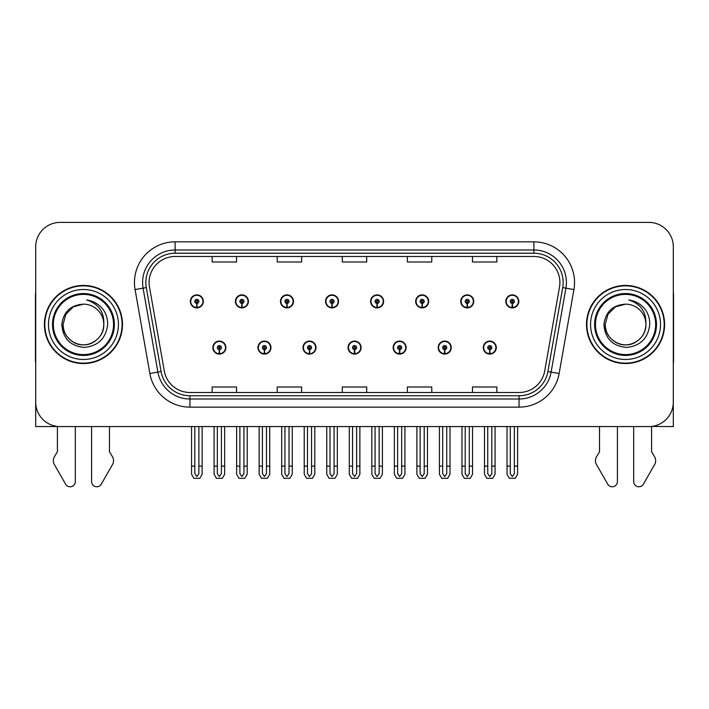 <?xml version="1.0" encoding="UTF-8"?>
<svg xmlns="http://www.w3.org/2000/svg" width="709" height="709" viewBox="0 0 709 709"><rect width="100%" height="100%" fill="white"/><g stroke="black" fill="none" stroke-linecap="round" stroke-linejoin="round"><path stroke-width="1.06" d="M348.075 347.596A6.505 6.505 0 0 0 354.58 354.101A6.505 6.505 0 0 0 361.085 347.596A6.505 6.505 0 0 0 354.58 341.082A6.505 6.505 0 0 0 348.075 347.596M393.141 347.596A6.505 6.505 0 0 0 399.646 354.101A6.505 6.505 0 0 0 406.16 347.596A6.505 6.505 0 0 0 399.646 341.082A6.505 6.505 0 0 0 393.141 347.596M303.009 347.596A6.505 6.505 0 0 0 309.514 354.101A6.505 6.505 0 0 0 316.019 347.596A6.505 6.505 0 0 0 309.514 341.082A6.505 6.505 0 0 0 303.009 347.596M257.943 347.596A6.505 6.505 0 0 0 264.448 354.101A6.505 6.505 0 0 0 270.953 347.596A6.505 6.505 0 0 0 264.448 341.082A6.505 6.505 0 0 0 257.943 347.596M212.868 347.596A6.505 6.505 0 0 0 219.382 354.101A6.505 6.505 0 0 0 225.887 347.596A6.505 6.505 0 0 0 219.382 341.082A6.505 6.505 0 0 0 212.868 347.596M438.206 347.596A6.505 6.505 0 0 0 444.72 354.101A6.505 6.505 0 0 0 451.225 347.596A6.505 6.505 0 0 0 444.72 341.082A6.505 6.505 0 0 0 438.206 347.596M460.744 301.387A6.505 6.505 0 0 0 467.249 307.892A6.505 6.505 0 0 0 473.754 301.387A6.505 6.505 0 0 0 467.249 294.882A6.505 6.505 0 0 0 460.744 301.387M415.678 301.387A6.505 6.505 0 0 0 422.183 307.892A6.505 6.505 0 0 0 428.688 301.387A6.505 6.505 0 0 0 422.183 294.882A6.505 6.505 0 0 0 415.678 301.387M370.603 301.387A6.505 6.505 0 0 0 377.117 307.892A6.505 6.505 0 0 0 383.622 301.387A6.505 6.505 0 0 0 377.117 294.882A6.505 6.505 0 0 0 370.603 301.387M325.537 301.387A6.505 6.505 0 0 0 332.051 307.892A6.505 6.505 0 0 0 338.556 301.387A6.505 6.505 0 0 0 332.051 294.882A6.505 6.505 0 0 0 325.537 301.387M280.472 301.387A6.505 6.505 0 0 0 286.977 307.892A6.505 6.505 0 0 0 293.491 301.387A6.505 6.505 0 0 0 286.977 294.882A6.505 6.505 0 0 0 280.472 301.387M235.406 301.387A6.505 6.505 0 0 0 241.911 307.892A6.505 6.505 0 0 0 248.425 301.387A6.505 6.505 0 0 0 241.911 294.882A6.505 6.505 0 0 0 235.406 301.387M190.34 301.387A6.505 6.505 0 0 0 196.845 307.892A6.505 6.505 0 0 0 203.35 301.387A6.505 6.505 0 0 0 196.845 294.882A6.505 6.505 0 0 0 190.34 301.387M483.272 347.596A6.505 6.505 0 0 0 489.786 354.101A6.505 6.505 0 0 0 496.291 347.596A6.505 6.505 0 0 0 489.786 341.082A6.505 6.505 0 0 0 483.272 347.596M505.809 301.387A6.505 6.505 0 0 0 512.315 307.892A6.505 6.505 0 0 0 518.828 301.387A6.505 6.505 0 0 0 512.315 294.882A6.505 6.505 0 0 0 505.809 301.387M651.589 426.437L673.302 426.579L673.302 246.803A24.407 24.407 0 0 0 648.903 222.396L60.097 222.396A24.407 24.407 0 0 0 35.698 246.803L35.698 426.579L57.411 426.579L57.411 451.766L54.522 456.534A8.136 8.136 0 0 0 53.937 463.783L65.618 484.185A5.193 5.193 0 0 0 75.314 481.588L75.314 426.579L91.585 426.579L91.585 481.588A5.193 5.193 0 0 0 101.272 484.185L112.961 463.783A8.136 8.136 0 0 0 112.368 456.534L109.478 451.766L109.478 426.579M599.522 426.579L599.522 451.766L596.632 456.534A8.136 8.136 0 0 0 596.039 463.783L607.728 484.185A5.193 5.193 0 0 0 617.415 481.588L617.415 426.579L633.686 426.579L633.686 481.588A5.193 5.193 0 0 0 643.382 484.185L655.063 463.783A8.136 8.136 0 0 0 654.478 456.534L651.589 451.766L651.589 426.579M44.401 324.492A39.048 39.048 0 0 0 83.449 363.54A39.048 39.048 0 0 0 122.497 324.492A39.048 39.048 0 0 0 83.449 285.443A39.048 39.048 0 0 0 44.401 324.492M586.503 324.492A39.048 39.048 0 0 0 625.551 363.54A39.048 39.048 0 0 0 664.599 324.492A39.048 39.048 0 0 0 625.551 285.443A39.048 39.048 0 0 0 586.503 324.492M149.094 282.51A26.029 26.029 0 0 1 175.123 256.481L533.877 256.481A26.029 26.029 0 0 1 559.507 287.03L544.707 370.984A26.029 26.029 0 0 1 519.068 392.494L189.932 392.494A26.029 26.029 0 0 1 164.293 370.984L149.493 287.03A26.029 26.029 0 0 1 149.094 282.51M145.841 282.51A29.282 29.282 0 0 0 146.284 287.597L161.085 371.551A29.282 29.282 0 0 0 189.932 395.755L519.068 395.755A29.282 29.282 0 0 0 547.915 371.551L562.716 287.597A29.282 29.282 0 0 0 533.877 253.228L175.123 253.228A29.282 29.282 0 0 0 145.841 282.51M135.073 289.573A40.67 40.67 0 0 1 175.123 241.84L533.877 241.84A40.67 40.67 0 0 1 573.927 289.573L559.126 373.528A40.67 40.67 0 0 1 519.068 407.143L189.932 407.143A40.67 40.67 0 0 1 149.874 373.528L135.073 289.573L143.085 288.164A32.543 32.543 0 0 1 175.123 249.976L533.877 249.976A32.543 32.543 0 0 1 565.915 288.164L551.115 372.119A32.543 32.543 0 0 1 519.068 399.007L189.932 399.007A32.543 32.543 0 0 1 157.885 372.119L143.085 288.164A32.543 32.543 0 0 1 142.589 282.51M648.903 222.396L60.097 222.396M35.698 246.803L35.698 402.18A24.407 24.407 0 0 0 60.097 426.579L648.903 426.579A24.407 24.407 0 0 0 673.302 402.18L673.302 246.803M342.296 256.481L342.296 261.993L366.704 261.993L366.704 256.481M277.219 256.481L277.219 261.993L301.626 261.993L301.626 256.481M212.142 256.481L212.142 261.993L236.54 261.993L236.54 256.481M407.374 256.481L407.374 261.993L431.781 261.993L431.781 256.481M472.46 256.481L472.46 261.993L496.858 261.993L496.858 256.481M366.704 392.494L366.704 386.99L342.296 386.99L342.296 392.494M301.626 392.494L301.626 386.99L277.219 386.99L277.219 392.494M236.54 392.494L236.54 386.99L212.142 386.99L212.142 392.494M431.781 392.494L431.781 386.99L407.374 386.99L407.374 392.494M496.858 392.494L496.858 386.99L472.46 386.99L472.46 392.494M491.816 426.579L491.816 473.665L489.786 476.572L487.748 473.665L487.748 466.114L484.495 466.114L484.495 474.25L486.844 478.318L492.72 478.318L495.068 474.25L495.068 426.579M489.697 349.626L489.52 353.685A6.097 6.097 0 0 1 483.68 347.596A6.097 6.097 0 0 1 489.786 341.49A6.097 6.097 0 0 1 495.883 347.596A6.097 6.097 0 0 1 490.052 353.685L489.875 349.626A2.03 2.03 0 0 0 491.816 347.596A2.03 2.03 0 0 0 489.786 345.558A2.03 2.03 0 0 0 487.748 347.596A2.03 2.03 0 0 0 489.697 349.626L489.751 348.403A0.815 0.815 0 0 1 488.971 347.596A0.815 0.815 0 0 1 489.786 346.781A0.815 0.815 0 0 1 490.593 347.596A0.815 0.815 0 0 1 489.822 348.403L489.875 349.626M484.495 426.579L484.495 466.114M487.748 426.579L487.748 466.114M491.816 466.114L495.068 466.114M514.353 426.579L514.353 473.665L512.315 476.572L510.285 473.665L510.285 466.114L507.032 466.114L507.032 474.25L509.381 478.318L515.257 478.318L517.605 474.25L517.605 426.579M512.226 303.417L512.049 307.484A6.097 6.097 0 0 1 506.217 301.387A6.097 6.097 0 0 1 512.315 295.29A6.097 6.097 0 0 1 518.421 301.387A6.097 6.097 0 0 1 512.58 307.484L512.403 303.417A2.03 2.03 0 0 0 514.353 301.387A2.03 2.03 0 0 0 512.315 299.349A2.03 2.03 0 0 0 510.285 301.387A2.03 2.03 0 0 0 512.226 303.417L512.279 302.202A0.815 0.815 0 0 1 511.499 301.387A0.815 0.815 0 0 1 512.315 300.572A0.815 0.815 0 0 1 513.13 301.387A0.815 0.815 0 0 1 512.35 302.202L512.403 303.417M507.032 426.579L507.032 466.114M510.285 426.579L510.285 466.114M514.353 466.114L517.605 466.114M446.75 426.579L446.75 473.665L444.72 476.572L442.682 473.665L442.682 466.114L439.429 466.114L439.429 474.25L441.778 478.318L447.654 478.318L450.002 474.25L450.002 426.579M444.623 349.626L444.446 353.685A6.097 6.097 0 0 1 438.614 347.596A6.097 6.097 0 0 1 444.72 341.49A6.097 6.097 0 0 1 450.818 347.596A6.097 6.097 0 0 1 444.986 353.685L444.809 349.626A2.03 2.03 0 0 0 446.75 347.596A2.03 2.03 0 0 0 444.72 345.558A2.03 2.03 0 0 0 442.682 347.596A2.03 2.03 0 0 0 444.623 349.626L444.676 348.403A0.815 0.815 0 0 1 443.905 347.596A0.815 0.815 0 0 1 444.72 346.781A0.815 0.815 0 0 1 445.527 347.596A0.815 0.815 0 0 1 444.756 348.403L444.809 349.626M439.429 426.579L439.429 466.114M442.682 426.579L442.682 466.114M446.75 466.114L450.002 466.114M401.684 426.579L401.684 473.665L399.646 476.572L397.616 473.665L397.616 466.114L394.364 466.114L394.364 474.25L396.712 478.318L402.588 478.318L404.936 474.25L404.936 426.579M399.557 349.626L399.38 353.685A6.097 6.097 0 0 1 393.548 347.596A6.097 6.097 0 0 1 399.646 341.49A6.097 6.097 0 0 1 405.752 347.596A6.097 6.097 0 0 1 399.911 353.685L399.734 349.626A2.03 2.03 0 0 0 401.684 347.596A2.03 2.03 0 0 0 399.646 345.558A2.03 2.03 0 0 0 397.616 347.596A2.03 2.03 0 0 0 399.557 349.626L399.61 348.403A0.815 0.815 0 0 1 398.839 347.596A0.815 0.815 0 0 1 399.646 346.781A0.815 0.815 0 0 1 400.461 347.596A0.815 0.815 0 0 1 399.681 348.403L399.734 349.626M394.364 426.579L394.364 466.114M397.616 426.579L397.616 466.114M401.684 466.114L404.936 466.114M356.618 426.579L356.618 473.665L354.58 476.572L352.55 473.665L352.55 466.114L349.298 466.114L349.298 474.25L351.646 478.318L357.522 478.318L359.871 474.25L359.871 426.579M354.491 349.626L354.314 353.685A6.097 6.097 0 0 1 348.482 347.596A6.097 6.097 0 0 1 354.58 341.49A6.097 6.097 0 0 1 360.686 347.596A6.097 6.097 0 0 1 354.846 353.685L354.668 349.626A2.03 2.03 0 0 0 356.618 347.596A2.03 2.03 0 0 0 354.58 345.558A2.03 2.03 0 0 0 352.55 347.596A2.03 2.03 0 0 0 354.491 349.626L354.544 348.403A0.815 0.815 0 0 1 353.764 347.596A0.815 0.815 0 0 1 354.58 346.781A0.815 0.815 0 0 1 355.395 347.596A0.815 0.815 0 0 1 354.615 348.403L354.668 349.626M349.298 426.579L349.298 466.114M352.55 426.579L352.55 466.114M356.618 466.114L359.871 466.114M469.287 426.579L469.287 473.665L467.249 476.572L465.219 473.665L465.219 466.114L461.958 466.114L461.958 474.25L464.306 478.318L470.191 478.318L472.54 474.25L472.54 426.579M467.16 303.417L466.983 307.484A6.097 6.097 0 0 1 461.151 301.387A6.097 6.097 0 0 1 467.249 295.29A6.097 6.097 0 0 1 473.355 301.387A6.097 6.097 0 0 1 467.515 307.484L467.337 303.417A2.03 2.03 0 0 0 469.287 301.387A2.03 2.03 0 0 0 467.249 299.349A2.03 2.03 0 0 0 465.219 301.387A2.03 2.03 0 0 0 467.16 303.417L467.213 302.202A0.815 0.815 0 0 1 466.433 301.387A0.815 0.815 0 0 1 467.249 300.572A0.815 0.815 0 0 1 468.064 301.387A0.815 0.815 0 0 1 467.284 302.202L467.337 303.417M461.958 426.579L461.958 466.114M465.219 426.579L465.219 466.114M469.287 466.114L472.54 466.114M424.212 426.579L424.212 473.665L422.183 476.572L420.145 473.665L420.145 466.114L416.892 466.114L416.892 474.25L419.241 478.318L425.125 478.318L427.474 474.25L427.474 426.579M422.094 303.417L421.917 307.484A6.097 6.097 0 0 1 416.077 301.387A6.097 6.097 0 0 1 422.183 295.29A6.097 6.097 0 0 1 428.28 301.387A6.097 6.097 0 0 1 422.449 307.484L422.272 303.417A2.03 2.03 0 0 0 424.212 301.387A2.03 2.03 0 0 0 422.183 299.349A2.03 2.03 0 0 0 420.145 301.387A2.03 2.03 0 0 0 422.094 303.417L422.147 302.202A0.815 0.815 0 0 1 421.368 301.387A0.815 0.815 0 0 1 422.183 300.572A0.815 0.815 0 0 1 422.998 301.387A0.815 0.815 0 0 1 422.218 302.202L422.272 303.417M416.892 426.579L416.892 466.114M420.145 426.579L420.145 466.114M424.212 466.114L427.474 466.114M379.147 426.579L379.147 473.665L377.117 476.572L375.079 473.665L375.079 466.114L371.826 466.114L371.826 474.25L374.175 478.318L380.051 478.318L382.399 474.25L382.399 426.579M377.028 303.417L376.851 307.484A6.097 6.097 0 0 1 371.011 301.387A6.097 6.097 0 0 1 377.117 295.29A6.097 6.097 0 0 1 383.214 301.387A6.097 6.097 0 0 1 377.383 307.484L377.206 303.417A2.03 2.03 0 0 0 379.147 301.387A2.03 2.03 0 0 0 377.117 299.349A2.03 2.03 0 0 0 375.079 301.387A2.03 2.03 0 0 0 377.028 303.417L377.082 302.202A0.815 0.815 0 0 1 376.302 301.387A0.815 0.815 0 0 1 377.117 300.572A0.815 0.815 0 0 1 377.932 301.387A0.815 0.815 0 0 1 377.153 302.202L377.206 303.417M371.826 426.579L371.826 466.114M375.079 426.579L375.079 466.114M379.147 466.114L382.399 466.114M334.081 426.579L334.081 473.665L332.051 476.572L330.013 473.665L330.013 466.114L326.76 466.114L326.76 474.25L329.109 478.318L334.985 478.318L337.333 474.25L337.333 426.579M331.963 303.417L331.785 307.484A6.097 6.097 0 0 1 325.945 301.387A6.097 6.097 0 0 1 332.051 295.29A6.097 6.097 0 0 1 338.149 301.387A6.097 6.097 0 0 1 332.317 307.484L332.14 303.417A2.03 2.03 0 0 0 334.081 301.387A2.03 2.03 0 0 0 332.051 299.349A2.03 2.03 0 0 0 330.013 301.387A2.03 2.03 0 0 0 331.963 303.417L332.016 302.202A0.815 0.815 0 0 1 331.236 301.387A0.815 0.815 0 0 1 332.051 300.572A0.815 0.815 0 0 1 332.858 301.387A0.815 0.815 0 0 1 332.087 302.202L332.14 303.417M326.76 426.579L326.76 466.114M330.013 426.579L330.013 466.114M334.081 466.114L337.333 466.114M35.698 292.4A16.272 16.272 0 0 0 35.45 295.201L35.45 361.909A16.272 16.272 0 0 1 35.698 361.891M35.698 376.55L35.698 368.414M673.302 292.4A16.272 16.272 0 0 1 673.55 295.201L673.55 361.909A16.272 16.272 0 0 0 673.302 361.891M673.302 368.414L673.302 376.55M113.546 324.492A30.097 30.097 0 0 1 83.449 354.589A30.097 30.097 0 0 1 53.343 324.492A30.097 30.097 0 0 1 83.449 294.395A30.097 30.097 0 0 1 113.546 324.492M61.816 324.492C62.871 338.521 70.413 346.169 84.46 347.419C98.276 345.957 106.004 338.317 107.653 324.492C107.777 319.05 106.288 314.078 103.195 309.585C98.95 304.143 93.411 300.926 86.595 299.951C98.613 303.798 104.338 311.978 103.78 324.492C103.505 332.158 100.12 338.033 93.615 342.101C80.941 350.219 62.419 339.522 63.11 324.492L65.831 314.317L73.275 306.873L83.449 304.152C70.661 304.994 63.447 311.774 61.816 324.492M44.809 324.492A38.641 38.641 0 0 1 83.449 285.851A38.641 38.641 0 0 1 122.09 324.492A38.641 38.641 0 0 1 83.449 363.132A38.641 38.641 0 0 1 44.809 324.492M103.78 324.492C104.48 339.522 85.957 350.219 73.275 342.101C66.77 338.033 63.385 332.158 63.11 324.492L65.831 314.317L73.275 306.873L83.449 304.152L73.275 306.873L65.831 314.317L63.11 324.492L65.831 314.317L73.275 306.873L83.449 304.152A20.339 20.339 0 0 1 103.78 324.492C103.505 332.158 100.12 338.033 93.615 342.101C80.941 350.219 62.419 339.522 63.11 324.492L65.831 314.317L73.275 306.873M655.657 324.492A30.097 30.097 0 0 1 625.551 354.589A30.097 30.097 0 0 1 595.454 324.492A30.097 30.097 0 0 1 625.551 294.395A30.097 30.097 0 0 1 655.657 324.492M603.926 324.492C604.972 338.521 612.523 346.169 626.57 347.419C640.387 345.957 648.115 338.317 649.763 324.492C649.887 319.05 648.398 314.078 645.305 309.585C641.051 304.143 635.521 300.926 628.706 299.951C640.723 303.798 646.448 311.978 645.89 324.492C645.615 332.158 642.23 338.033 635.725 342.101C623.043 350.219 604.52 339.522 605.22 324.492L607.941 314.317L615.385 306.873L625.551 304.152C612.771 304.994 605.557 311.774 603.926 324.492M586.91 324.492A38.641 38.641 0 0 1 625.551 285.851A38.641 38.641 0 0 1 664.191 324.492A38.641 38.641 0 0 1 625.551 363.132A38.641 38.641 0 0 1 586.91 324.492M645.89 324.492C646.581 339.522 628.059 350.219 615.385 342.101C608.88 338.033 605.495 332.158 605.22 324.492L607.941 314.317L615.385 306.873L625.551 304.152L615.385 306.873L607.941 314.317L605.22 324.492L607.941 314.317L615.385 306.873L625.551 304.152A20.339 20.339 0 0 1 645.89 324.492C645.615 332.158 642.23 338.033 635.725 342.101C623.043 350.219 604.52 339.522 605.22 324.492M311.543 426.579L311.543 473.665L309.514 476.572L307.484 473.665L307.484 466.114L304.223 466.114L304.223 474.25L306.572 478.318L312.456 478.318L314.805 474.25L314.805 426.579M309.425 349.626L309.248 353.685A6.097 6.097 0 0 1 303.417 347.596A6.097 6.097 0 0 1 309.514 341.49A6.097 6.097 0 0 1 315.611 347.596A6.097 6.097 0 0 1 309.78 353.685L309.603 349.626A2.03 2.03 0 0 0 311.543 347.596A2.03 2.03 0 0 0 309.514 345.558A2.03 2.03 0 0 0 307.484 347.596A2.03 2.03 0 0 0 309.425 349.626L309.478 348.403A0.815 0.815 0 0 1 308.699 347.596A0.815 0.815 0 0 1 309.514 346.781A0.815 0.815 0 0 1 310.329 347.596A0.815 0.815 0 0 1 309.549 348.403L309.603 349.626M304.223 426.579L304.223 466.114M307.484 426.579L307.484 466.114M311.543 466.114L314.805 466.114M266.478 426.579L266.478 473.665L264.448 476.572L262.41 473.665L262.41 466.114L259.157 466.114L259.157 474.25L261.506 478.318L267.39 478.318L269.73 474.25L269.73 426.579M264.36 349.626L264.182 353.685A6.097 6.097 0 0 1 258.342 347.596A6.097 6.097 0 0 1 264.448 341.49A6.097 6.097 0 0 1 270.546 347.596A6.097 6.097 0 0 1 264.714 353.685L264.537 349.626A2.03 2.03 0 0 0 266.478 347.596A2.03 2.03 0 0 0 264.448 345.558A2.03 2.03 0 0 0 262.41 347.596A2.03 2.03 0 0 0 264.36 349.626L264.413 348.403A0.815 0.815 0 0 1 263.633 347.596A0.815 0.815 0 0 1 264.448 346.781A0.815 0.815 0 0 1 265.263 347.596A0.815 0.815 0 0 1 264.484 348.403L264.537 349.626M259.157 426.579L259.157 466.114M262.41 426.579L262.41 466.114M266.478 466.114L269.73 466.114M221.412 426.579L221.412 473.665L219.382 476.572L217.344 473.665L217.344 466.114L214.091 466.114L214.091 474.25L216.44 478.318L222.316 478.318L224.664 474.25L224.664 426.579M219.294 349.626L219.116 353.685A6.097 6.097 0 0 1 213.276 347.596A6.097 6.097 0 0 1 219.382 341.49A6.097 6.097 0 0 1 225.48 347.596A6.097 6.097 0 0 1 219.648 353.685L219.471 349.626A2.03 2.03 0 0 0 221.412 347.596A2.03 2.03 0 0 0 219.382 345.558A2.03 2.03 0 0 0 217.344 347.596A2.03 2.03 0 0 0 219.294 349.626L219.347 348.403A0.815 0.815 0 0 1 218.567 347.596A0.815 0.815 0 0 1 219.382 346.781A0.815 0.815 0 0 1 220.189 347.596A0.815 0.815 0 0 1 219.418 348.403L219.471 349.626M214.091 426.579L214.091 466.114M217.344 426.579L217.344 466.114M221.412 466.114L224.664 466.114M289.015 426.579L289.015 473.665L286.977 476.572L284.947 473.665L284.947 466.114L281.695 466.114L281.695 474.25L284.043 478.318L289.919 478.318L292.268 474.25L292.268 426.579M286.888 303.417L286.711 307.484A6.097 6.097 0 0 1 280.879 301.387A6.097 6.097 0 0 1 286.977 295.29A6.097 6.097 0 0 1 293.083 301.387A6.097 6.097 0 0 1 287.242 307.484L287.065 303.417A2.03 2.03 0 0 0 289.015 301.387A2.03 2.03 0 0 0 286.977 299.349A2.03 2.03 0 0 0 284.947 301.387A2.03 2.03 0 0 0 286.888 303.417L286.941 302.202A0.815 0.815 0 0 1 286.17 301.387A0.815 0.815 0 0 1 286.977 300.572A0.815 0.815 0 0 1 287.792 301.387A0.815 0.815 0 0 1 287.012 302.202L287.065 303.417M281.695 426.579L281.695 466.114M284.947 426.579L284.947 466.114M289.015 466.114L292.268 466.114M243.949 426.579L243.949 473.665L241.911 476.572L239.881 473.665L239.881 466.114L236.629 466.114L236.629 474.25L238.977 478.318L244.853 478.318L247.202 474.25L247.202 426.579M241.822 303.417L241.645 307.484A6.097 6.097 0 0 1 235.813 301.387A6.097 6.097 0 0 1 241.911 295.29A6.097 6.097 0 0 1 248.017 301.387A6.097 6.097 0 0 1 242.177 307.484L241.999 303.417A2.03 2.03 0 0 0 243.949 301.387A2.03 2.03 0 0 0 241.911 299.349A2.03 2.03 0 0 0 239.881 301.387A2.03 2.03 0 0 0 241.822 303.417L241.875 302.202A0.815 0.815 0 0 1 241.095 301.387A0.815 0.815 0 0 1 241.911 300.572A0.815 0.815 0 0 1 242.726 301.387A0.815 0.815 0 0 1 241.946 302.202L241.999 303.417M236.629 426.579L236.629 466.114M239.881 426.579L239.881 466.114M243.949 466.114L247.202 466.114M198.883 426.579L198.883 473.665L196.845 476.572L194.815 473.665L194.815 466.114L191.554 466.114L191.554 474.25L193.903 478.318L199.787 478.318L202.136 474.25L202.136 426.579M196.756 303.417L196.579 307.484A6.097 6.097 0 0 1 190.748 301.387A6.097 6.097 0 0 1 196.845 295.29A6.097 6.097 0 0 1 202.951 301.387A6.097 6.097 0 0 1 197.111 307.484L196.934 303.417A2.03 2.03 0 0 0 198.883 301.387A2.03 2.03 0 0 0 196.845 299.349A2.03 2.03 0 0 0 194.815 301.387A2.03 2.03 0 0 0 196.756 303.417L196.81 302.202A0.815 0.815 0 0 1 196.03 301.387A0.815 0.815 0 0 1 196.845 300.572A0.815 0.815 0 0 1 197.66 301.387A0.815 0.815 0 0 1 196.88 302.202L196.934 303.417M191.554 426.579L191.554 466.114M194.815 426.579L194.815 466.114M198.883 466.114L202.136 466.114M533.877 241.84L533.877 253.228M143.085 288.164L146.284 287.597M189.932 407.143L189.932 395.755M519.068 395.755L519.068 407.143M547.915 371.551L559.126 373.528M149.874 373.528L161.085 371.551M562.716 287.597L573.927 289.573M175.123 241.84L175.123 253.228M489.52 353.685A6.097 6.097 0 0 1 483.68 347.596M512.049 307.484A6.097 6.097 0 0 1 506.217 301.387M444.446 353.685A6.097 6.097 0 0 1 438.614 347.596M399.38 353.685A6.097 6.097 0 0 1 393.548 347.596M354.314 353.685A6.097 6.097 0 0 1 348.482 347.596M466.983 307.484A6.097 6.097 0 0 1 461.151 301.387M421.917 307.484A6.097 6.097 0 0 1 416.077 301.387M376.851 307.484A6.097 6.097 0 0 1 371.011 301.387M331.785 307.484A6.097 6.097 0 0 1 325.945 301.387M114.379 324.492A30.93 30.93 0 0 1 83.449 355.422A30.93 30.93 0 0 1 52.51 324.492A30.93 30.93 0 0 1 83.449 293.553A30.93 30.93 0 0 1 114.379 324.492M48.469 324.492A34.98 34.98 0 0 1 83.449 289.511A34.98 34.98 0 0 1 118.43 324.492A34.98 34.98 0 0 1 83.449 359.472A34.98 34.98 0 0 1 48.469 324.492M656.49 324.492A30.93 30.93 0 0 1 625.551 355.422A30.93 30.93 0 0 1 594.621 324.492A30.93 30.93 0 0 1 625.551 293.553A30.93 30.93 0 0 1 656.49 324.492M590.57 324.492A34.98 34.98 0 0 1 625.551 289.511A34.98 34.98 0 0 1 660.531 324.492A34.98 34.98 0 0 1 625.551 359.472A34.98 34.98 0 0 1 590.57 324.492M309.248 353.685A6.097 6.097 0 0 1 303.417 347.596M264.182 353.685A6.097 6.097 0 0 1 258.342 347.596M219.116 353.685A6.097 6.097 0 0 1 213.276 347.596M286.711 307.484A6.097 6.097 0 0 1 280.879 301.387M241.645 307.484A6.097 6.097 0 0 1 235.813 301.387M196.579 307.484A6.097 6.097 0 0 1 190.748 301.387"/></g></svg>
